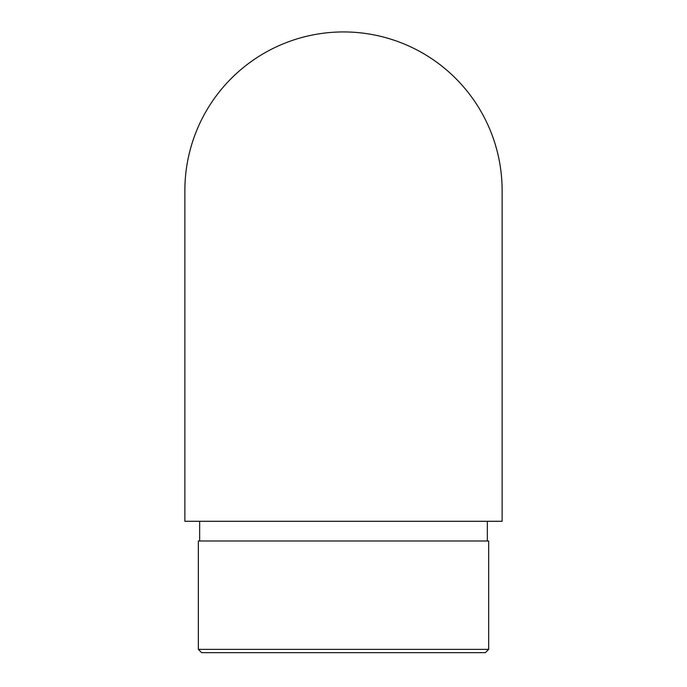 <?xml version="1.0" encoding="UTF-8"?>
<svg xmlns="http://www.w3.org/2000/svg" width="687" height="687" viewBox="0 0 687 687"><rect width="100%" height="100%" fill="white"/><g stroke="black" fill="none" stroke-linecap="round" stroke-linejoin="round"><path stroke-width="1.03" d="M502.128 190.574A158.628 158.628 0 0 0 343.5 31.937A158.628 158.628 0 0 0 184.872 190.574L184.872 521.287L502.128 521.287L502.128 190.565M487.349 540.987L487.349 521.287M488.663 540.987L198.337 540.987L198.337 649.37L488.663 649.37L488.663 540.987M488.663 649.37L485.374 652.65L201.626 652.65L198.337 649.37M199.651 540.987L199.651 521.287"/></g></svg>
